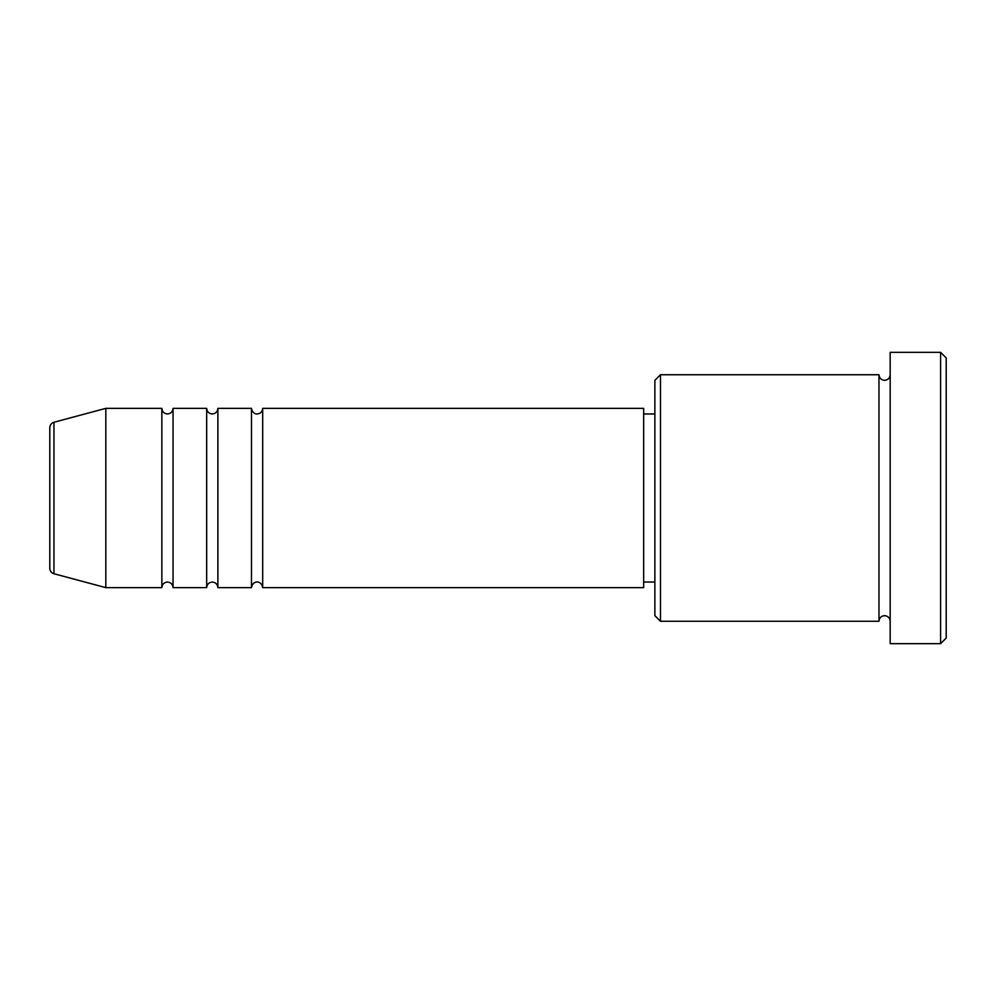 <?xml version="1.0" encoding="UTF-8"?>
<svg xmlns="http://www.w3.org/2000/svg" width="996" height="996" viewBox="0 0 996 996"><rect width="100%" height="100%" fill="white"/><g stroke="black" fill="none" stroke-linecap="round" stroke-linejoin="round"><path stroke-width="0.75" stroke-dasharray="4.98 3.74" d="M49.8 427.67L49.8 568.33M262.695 587.64L262.695 408.36M251.49 587.64L251.49 408.36M217.875 587.64L217.875 408.36M206.67 587.64L206.67 408.36M173.055 587.64L173.055 408.36M161.85 587.64L161.85 408.36M654.87 380.348L654.87 615.653M660.473 621.255L660.473 374.745M946.2 638.062L946.2 357.938M940.598 352.335L940.598 643.665M890.175 643.665L890.175 352.335M878.97 621.255L878.97 374.745M643.665 587.64L643.665 408.36M105.825 587.64L105.825 408.36M890.175 498L890.175 621.255L890.175 498M654.87 498L654.87 413.963L654.87 498M53.958 573.746L53.958 422.254"/><path stroke-width="1.49" d="M49.8 568.33L49.8 427.67C49.962 424.931 51.344 423.126 53.958 422.254L53.958 573.746C51.344 572.874 49.962 571.069 49.8 568.33M262.695 408.36L262.695 587.64L643.665 587.64L643.665 408.36L262.695 408.36C262.359 411.759 260.491 413.626 257.093 413.963C257.341 414.187 252.474 414.236 251.49 408.36L251.49 587.64L217.875 587.64L217.875 408.36L251.49 408.36M206.67 408.36L206.67 587.64L173.055 587.64L173.055 408.36L206.67 408.36C207.006 411.759 208.874 413.626 212.273 413.963C215.671 413.626 217.539 411.759 217.875 408.36M161.85 408.36L161.85 587.64L105.825 587.64L105.825 408.36L161.85 408.36C162.186 411.759 164.054 413.626 167.453 413.963C170.851 413.626 172.719 411.759 173.055 408.36M660.473 621.255L654.87 615.653L654.87 380.348L660.473 374.745L660.473 621.255L878.97 621.255L878.97 374.745C879.306 378.144 881.174 380.011 884.573 380.348C887.971 380.011 889.839 378.144 890.175 374.745M940.598 352.335L946.2 357.938L946.2 638.062L940.598 643.665L940.598 352.335L890.175 352.335L890.175 643.665L940.598 643.665M643.665 582.038L654.87 582.038M53.958 573.746L105.825 587.64M53.958 422.254L105.825 408.36M660.473 374.745L878.97 374.745M643.665 413.963L654.87 413.963M890.175 621.255C889.839 617.856 887.971 615.989 884.573 615.653C881.174 615.989 879.306 617.856 878.97 621.255M173.055 587.64C172.719 584.241 170.851 582.374 167.453 582.038C164.054 582.374 162.186 584.241 161.85 587.64M217.875 587.64C217.539 584.241 215.671 582.374 212.273 582.038C208.874 582.374 207.006 584.241 206.67 587.64M262.695 587.64C261.711 581.764 256.844 581.813 257.093 582.038C257.341 581.813 252.474 581.764 251.49 587.64"/></g></svg>
